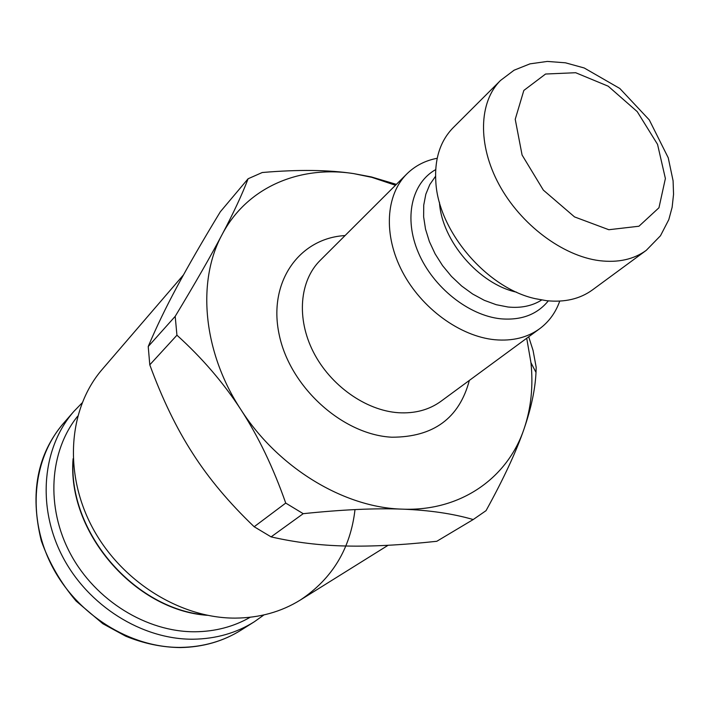 <?xml version="1.0" encoding="UTF-8"?>
<svg xmlns="http://www.w3.org/2000/svg" width="709" height="709" viewBox="0 0 709 709"><rect width="100%" height="100%" fill="white"/><g stroke="black" fill="none" stroke-linecap="round" stroke-linejoin="round"><path stroke-width="1.06" d="M192.733 453.45C176.63 428.564 162.308 399.025 149.785 364.825L176.94 335.197C202.171 358.018 223.495 382.833 240.9 409.642C258.315 436.425 273.257 467.568 285.727 503.08L254.177 526.743C229.175 502.858 208.694 478.433 192.733 453.45M177.073 286.658C188.248 265.813 202.668 240.856 220.322 211.787L248.106 178.757C242.265 194.16 233.607 212.753 222.103 234.555C210.67 256.25 195.028 283.52 175.194 316.347L148.225 346.524C156.21 327.496 165.826 307.538 177.073 286.658M396.375 184.367L371.33 176.922L353.605 173.599C328.551 169.805 298.099 169.442 262.25 172.517L248.106 178.757M473.204 519.546L436.788 541.295C401.666 545.07 371.312 546.639 345.726 546.001C320.087 545.469 295.21 542.429 271.095 536.881L303.213 513.679C342.323 509.603 375.327 508.087 402.233 509.142C429.237 510.17 452.891 513.644 473.204 519.546L486.046 510.657C503.674 478.681 516.365 451.367 524.119 428.706C531.254 407.941 535.215 389.188 536.004 372.429L536.181 367.315L533.062 350.441L528.692 336.793M395.462 185.271L371.95 177.374L353.605 173.599C299.535 165.17 246.865 187.203 222.103 234.555C196.694 281.136 202.827 351.788 240.9 409.642C278.105 467.913 344.078 507.662 402.233 509.142C460.788 511.588 507.679 477.866 524.119 428.706C531.103 408.065 533.381 386.059 530.952 362.689L526.716 338.246M175.194 316.347L176.94 335.197M148.225 346.524L149.785 364.825M254.177 526.743L271.095 536.881M285.727 503.08L303.213 513.679M500.51 80.463L453.175 127.691C440.067 141.1 434.298 159.401 435.867 182.603C438.765 231.923 487.189 288.359 535.49 298.719L546.568 300.687C564.692 302.539 579.971 298.959 592.396 289.954L646.271 250.339L660.478 235.76L668.8 219.63L672.132 207.303L673.55 194.284L673.089 180.813L668.241 157.788L649.302 119.936L619.808 88.474L584.207 67.975L565.454 62.809L547.348 61.426L529.977 63.854L514.069 70.218L500.51 80.463C478.814 101.874 477.432 144.645 499.065 184.579C520.619 224.523 562.627 256.02 599.495 260.673C618.124 262.879 633.713 259.441 646.271 250.339M437.187 158.275C425.267 160.544 415.173 165.746 406.886 173.882C385.687 194.833 383.144 235.007 402.34 271.662C421.465 308.335 460.114 336.465 494.917 339.744C512.51 341.268 527.443 337.581 539.717 328.684C549.014 321.735 555.688 312.545 559.738 301.103M183.498 274.862L102.326 369.256C68.959 407.684 63.225 471.769 91.798 526.344C120.273 580.919 179.847 618.328 235.175 618.115C259.503 617.911 281.225 611.885 300.332 600.027C332.291 578.757 350.512 548.606 355.005 509.585M82.067 402.951L73.878 411.397C42.54 447.087 36.558 506.04 62.206 555.9C87.765 605.77 142.128 639.722 193.238 639.208C215.997 638.871 236.372 633.048 254.363 621.74L263.952 614.925M250.188 617.273C233.695 626.712 215.306 631.551 195.01 631.772C146.728 632.118 95.431 600.576 70.466 553.862C45.438 507.139 49.4 451.261 77.662 416.201M254.363 621.74L241.264 630.017C223.459 641.211 203.315 647.007 180.848 647.397C130.385 648.035 76.864 614.721 51.792 565.649C26.632 516.577 32.676 458.422 63.704 423.078L73.878 411.397M206.097 615.04C134.293 609.173 68.055 531.972 73.169 460.114M608.827 229.725L574.529 216.91L543.342 190.109L522.081 155.023L515.23 119.298L523.836 90.442L545.567 74.028L575.664 72.717L608.207 86.197L637.231 111.632L657.544 144.361L665.388 178.517L658.962 207.764L638.951 226.233L608.827 229.725M345.061 235.565C299.49 238.109 267.905 281.765 279.133 334.391C289.786 386.999 342.527 434.759 391.811 437.214C433.403 437.214 459.246 418.283 469.349 380.423M539.717 328.684L440.971 401.285C429.113 409.882 414.925 413.693 398.396 412.718C365.72 410.546 330.261 385.421 313.289 351.841C296.256 318.261 299.641 280.711 320.131 260.442L406.886 173.882M439.447 202.287C441.689 240.688 478.974 284.141 516.586 292.188M541.676 299.996C532.184 305.978 520.938 308.309 507.919 306.997L496.194 304.693L484.327 300.332L472.699 294.049L461.639 286.002L451.491 276.43L442.558 265.618L435.122 253.884L429.388 241.601L425.524 229.131L423.627 216.839L423.734 205.096L425.825 194.231L429.805 184.544L435.539 176.302M435.689 169.611C411.592 183.055 403.563 218.124 418.399 252.705C433.084 287.296 468.667 315.594 500.882 318.82C521.328 320.512 537.138 314.53 548.314 300.873M241.264 630.017C223.229 641.353 202.863 647.202 180.175 647.574C161.803 647.326 143.643 643.524 125.697 636.177L102.876 623.734L76.076 601.019C60.726 582.825 49.134 562.751 41.29 540.781C29.689 493.331 37.16 454.088 63.704 423.078M530.952 362.689L536.004 372.429M371.95 177.374L371.33 176.922M207.471 615.323C134.577 610.493 66.797 531.511 73.098 458.714M300.332 600.027L388.089 545.283"/></g></svg>

